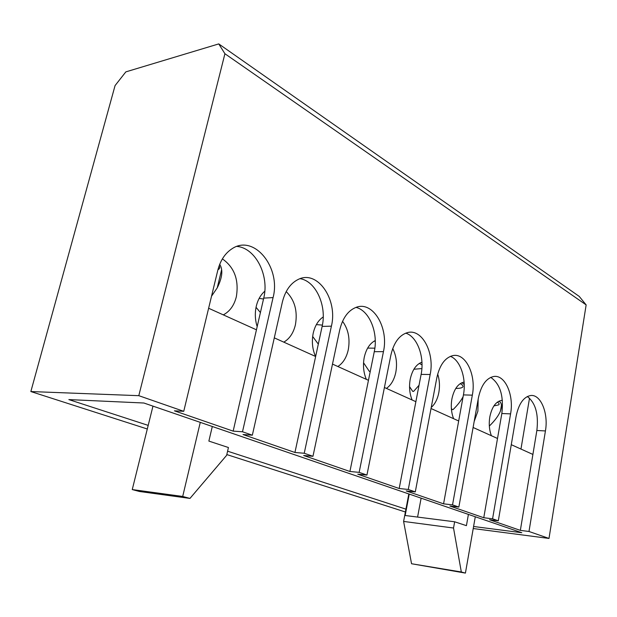 <?xml version="1.0" encoding="UTF-8"?>
<svg xmlns="http://www.w3.org/2000/svg" width="617" height="617" viewBox="0 0 617 617"><rect width="100%" height="100%" fill="white"/><g stroke="black" fill="none" stroke-linecap="round" stroke-linejoin="round"><path stroke-width="0.93" d="M224.92 53.733L218.75 43.907L579.216 296.391L586.15 304.891L548.999 538.44L528.993 531.476L545.428 430.944C548.621 413.375 540.762 394.039 530.62 395.528C523.517 396.908 518.666 403.919 516.059 416.568L498.312 520.802L492.574 518.804L510.575 413.876C514.162 395.173 505.068 374.403 493.708 376.493C486.204 378.159 481.09 385.355 478.36 398.104L458.855 507.066L452.531 504.868L472.329 395.15C476.401 375.105 465.712 352.639 452.878 355.608C445.011 357.636 439.666 365.017 436.828 377.774L415.287 491.903L408.284 489.466L430.165 374.504C434.846 352.831 422.02 328.337 407.421 332.617C399.284 335.116 393.762 342.659 390.846 355.261L366.938 475.075L359.14 472.367L383.45 351.636C388.926 327.935 373.115 300.949 356.371 307.258C348.158 310.359 342.597 318.01 339.666 330.203L312.966 456.295L304.235 453.256L331.406 326.154C337.969 299.831 317.77 269.737 298.466 279.316C290.561 283.134 285.193 290.738 282.355 302.137L252.338 435.193L242.496 431.769L273.069 297.595C281.175 267.685 254.104 233.704 231.992 248.774C225.051 253.286 220.3 260.528 217.739 270.501L183.743 411.315L138.802 395.674L224.92 53.733L586.15 304.891M473.224 528.545L548.999 538.44M498.312 520.802L489.528 519.73L520.347 530.381L532.903 454.436L511.277 444.687M528.993 531.476L520.347 530.381M405.392 512.002L226.809 454.567M147.293 428.992L30.85 391.548L138.802 395.674M183.743 411.315L174.426 410.829L233.157 431.129L256.448 329.81L208.623 308.253M242.496 431.769L233.157 431.129M252.338 435.193L242.998 434.53L294.934 452.477L315.642 356.495L274.303 337.861M304.235 453.256L294.934 452.477M312.966 456.295L303.672 455.5L349.916 471.481L368.457 380.303L332.494 364.092M359.14 472.367L349.916 471.481M366.938 475.075L357.729 474.18L399.184 488.502L415.873 401.682L384.414 387.499M408.284 489.466L399.184 488.502M415.287 491.903L406.202 490.931L443.569 503.842L458.678 420.979L431.028 408.508M452.531 504.868L443.569 503.842M458.855 507.066L449.916 506.04L483.767 517.74L497.51 438.479L473.1 427.481M492.574 518.804L483.767 517.74M473.578 526.494L521.789 532.718L143.877 403.009L68.842 399.592L148.188 425.383M227.588 451.189L405.932 509.148M152.97 406.133L132.254 489.574L139.465 491.487L189.967 498.42L226.64 455.315L228.437 447.526L208.87 441.093L212.294 426.494M189.967 498.42L182.701 496.454L132.254 489.574M200.278 422.367L182.701 496.454M461.323 571.982L411.554 563.745L465.419 573.093L461.323 571.982L453.526 528.029L403.603 521.427L411.554 563.745M408.824 493.947L403.603 521.427M475.291 516.753L465.419 573.093M468.411 514.393L466.421 525.661L454.644 521.789L453.526 528.029M409.233 494.086L405.168 515.496L454.644 521.789M421.126 498.166L417.586 517.077M405.755 333.141C417.347 336.666 424.735 357.012 421.118 374.396L415.873 401.682M450.418 356.348C460.444 360.151 466.591 378.792 463.429 394.903L458.678 420.979M490.731 377.373C500.186 383.921 503.888 395.967 501.837 413.521L497.51 438.479M527.327 396.515C535.556 402.901 538.734 414.231 536.859 430.489L532.903 454.436M236.936 246.414C255.639 247.965 269.482 275.606 263.729 298.111L256.448 329.81M300.124 278.668C315.943 281.151 327.002 305.901 322.128 326.416L315.642 356.495M355.978 307.389C369.475 310.505 378.452 332.856 374.272 351.69L368.457 380.303M218.75 43.907L125.837 71.88L115.063 85.586L30.85 391.548M520.964 449.053L529.525 398.135M223.3 314.871C229.802 311.454 234.152 305.423 236.334 296.777C239.088 279.987 234.437 267.362 222.39 258.893M283.805 342.142C289.597 338.764 293.468 332.964 295.42 324.75C297.772 311.061 294.702 300.016 286.203 291.602M264.793 291.224C260.675 294.772 257.837 299.769 256.279 306.225C254.759 313.112 255.06 319.922 257.173 326.655M337.854 366.506C343.044 363.174 346.515 357.598 348.266 349.77C350.217 338.718 348.312 329.223 342.551 321.295M323.223 316.953C318.318 320.231 314.986 325.637 313.22 333.18C311.585 341.417 312.349 349.176 315.534 356.449M386.419 388.401C391.101 385.124 394.232 379.756 395.813 372.282C397.356 363.567 396.33 355.662 392.72 348.559M375.252 340.553C369.83 343.345 366.166 348.937 364.254 357.343C362.781 365.187 363.467 372.521 366.328 379.347M431.221 407.459C434.985 404.135 437.515 399.191 438.818 392.636C439.967 386.157 439.582 379.964 437.684 374.064M421.943 362.179C416.182 364.338 412.279 369.984 410.251 379.116C408.909 386.604 409.534 393.561 412.117 399.986M474.172 421.48L477.897 411.138L478.16 399.222M464.1 382.046C458.123 383.458 454.066 389.057 451.914 398.837C450.703 406.001 451.266 412.619 453.611 418.696M502.385 400.379L501.66 400.402C495.883 401.443 491.942 406.904 489.836 416.791C488.726 423.655 489.242 429.964 491.387 435.718M498.952 401.166C501.683 402.693 502.192 405.924 500.495 410.868C498.721 415.472 495.004 420.532 489.335 426.054M461.917 382.687L464.223 384.584M463.12 396.623C460.976 400.795 457.629 405.122 453.063 409.595L452.161 409.565L451.359 408.331M421.203 362.441L421.966 362.773M419.028 385.27L413.606 391.394L412.688 391.371L409.549 386.628M363.552 362.773L369.344 371.395L370.269 371.411M318.31 344.124L312.665 336.458M260.413 312.557L256.047 307.305M219.714 264.3C223.177 269.752 222.351 277.604 217.246 287.838L211.538 296.183M219.143 265.804C220.192 267.508 219.791 268.819 217.932 269.737M263.521 299.029L259.155 298.381M322.39 325.105L316.367 324.611M374.858 348.173L367.655 348.088M374.342 341.024L375.267 341.463M419.39 363.367L422.013 364.932M421.881 368.565L413.884 369.251M460.205 383.635C462.881 385.131 463.645 386.35 462.503 387.275C461.423 388.047 459.179 388.432 455.77 388.44M497.364 402.13C499.107 403.233 499.562 404.143 498.729 404.852L493.885 405.932M430.165 374.504L421.118 374.396M472.329 395.15L463.429 394.903M510.575 413.876L501.837 413.521M545.428 430.944L536.859 430.489M273.069 297.595L263.729 298.111M331.406 326.154L322.128 326.416M383.45 351.636L374.272 351.69M500.495 410.868L501.474 405.269M217.253 287.838L221.596 269.776"/></g></svg>

